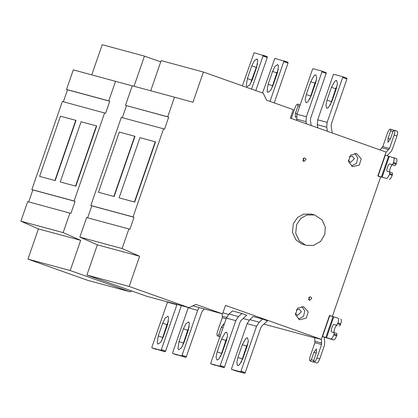 <?xml version="1.0" encoding="UTF-8"?>
<svg xmlns="http://www.w3.org/2000/svg" width="418" height="418" viewBox="0 0 418 418"><rect width="100%" height="100%" fill="white"/><g stroke="black" fill="none" stroke-linecap="round" stroke-linejoin="round"><path stroke-width="0.63" d="M60.448 116.188L39.6 176.38L54.91 180.519L75.757 120.321L60.448 116.188M39.6 176.38L54.91 180.519M75.757 120.321L76.039 120.421L55.192 180.618M81.097 121.763L60.255 181.961L75.564 186.094L96.406 125.896L81.097 121.763M60.255 181.961L75.564 186.094M96.406 125.896L96.689 125.996L75.841 186.193M183.445 328.757L179.019 341.537L177.964 348.434L178.674 349.714L181.355 347.969L183.883 342.854L188.309 330.068L189.364 323.177L188.654 321.891L185.979 323.642L183.445 328.757L187.672 330.257L189.202 326.745M182.352 346.365L187.672 330.257M204.203 308.912L201.873 311.838L186.329 356.711L182.107 355.211L181.611 355.89L185.838 357.39L186.329 356.711M176.861 354.966L172.639 353.466L185.838 357.39M181.611 355.89L172.644 353.471L172.665 352.661L188.204 307.789L197.646 310.339L199.151 307.549M182.107 355.211L197.646 310.339M188.304 307.507L188.204 307.789M162.701 323.156L158.27 335.936L157.215 342.828L157.926 344.113L160.606 342.368L163.135 337.248L167.566 324.467L168.621 317.575L167.911 316.29L165.23 318.035L162.701 323.156L166.923 324.655L168.454 321.144M161.604 340.759L166.923 324.655M181.375 305.636L165.585 351.11L161.358 349.61L160.862 350.289L165.089 351.789L165.585 351.11M156.118 349.364L151.891 347.865L165.089 351.789M160.862 350.289L151.896 347.87L151.917 347.06L167.456 302.183L176.898 304.732L177.002 304.456M161.358 349.61L176.898 304.732M167.561 301.906L167.456 302.183M248.104 342.65L246.568 346.161L241.249 362.27M242.785 358.759L239.295 364.992L237.753 365.687L236.781 362.761L237.92 357.442L242.346 344.662L245.836 338.423L247.378 337.734L248.344 340.654L247.21 345.973L242.785 358.759M259.223 322.184L256.547 326.244L241.008 371.116L245.23 372.616L244.734 373.295L235.768 370.876L231.546 369.376L231.562 368.566L247.101 323.694L249.781 319.634L253.209 316.541L262.65 319.091L259.223 322.184L249.781 319.634M244.734 373.295L240.512 371.795L231.546 369.376L235.757 370.87M240.512 371.795L241.008 371.116M245.23 372.616L260.769 327.743L262.107 325.711L267.53 320.825L262.65 319.091M227.355 337.049L225.824 340.56L220.505 356.669M222.036 353.158L218.546 359.391L217.01 360.086L216.038 357.16L217.172 351.841L221.597 339.061L225.088 332.822L226.629 332.127L227.601 335.053L226.462 340.372L222.036 353.158M238.474 316.583L235.799 320.643L220.26 365.515L224.487 367.014L223.991 367.694L210.797 363.775L210.818 362.965L226.357 318.093L229.033 314.033L232.46 310.94L241.902 313.49L238.474 316.583L229.033 314.033M223.991 367.694L219.763 366.194L210.797 363.775L215.014 365.269M219.763 366.194L220.26 365.515M224.487 367.014L240.026 322.137L241.364 320.11L246.782 315.219L241.902 313.49M220.343 336.976L219.878 336.793M222.183 313.766L222.287 317.711L217.637 331.134C216.796 333.846 216.759 335.461 217.527 335.978L220.307 336.965M224.189 324.347L223.808 323.861L221.331 327.252L218.755 334.687L220.406 335.273M218.755 334.687L217.762 336.046M291.283 118.456L294.842 108.189C295.86 105.524 296.853 104.166 297.815 104.113L298.018 105.796L295.442 113.226L295.317 117.254L296.446 116.559M300.171 104.928L298.055 104.181M299.669 106.381L298.018 105.796M247.388 78.584L246.333 85.481L247.043 86.761L249.724 85.016L252.253 79.901L256.678 67.115L257.734 60.223L257.023 58.938L254.348 60.688L251.814 65.804L247.388 78.584L251.615 80.084L257.572 63.792M250.722 83.412L251.615 80.084M267.285 56.686L263.058 55.186L263.032 55.991L267.259 57.491L267.28 56.686L254.087 52.762L242.367 85.852M251.563 89.118L263.032 55.991M267.259 57.491L255.79 90.617M273.001 85.502L277.427 72.722L278.482 65.825L277.771 64.539L275.091 66.29L272.562 71.405L268.137 84.185L267.076 91.082L267.786 92.368L270.467 90.617L273.001 85.502M271.465 89.013L276.784 72.904L278.32 69.393M288.007 63.092L288.023 62.287L283.801 60.788L283.78 61.598L288.007 63.092L274.224 102.891M288.028 62.287L274.835 58.368L262.572 93.021M270.002 101.391L283.78 61.598M336.328 88.626L331.897 101.407L328.412 107.645L326.871 108.335L325.899 105.414L327.033 100.095L331.464 87.31L334.949 81.076L336.49 80.381L337.462 83.307L336.328 88.626M337.216 85.298L335.685 88.809L330.366 104.918M317.821 127.871L317.288 124.684L317.701 119.825L333.24 74.953L333.731 74.273L342.697 76.693L346.924 78.192L346.903 79.002L342.682 77.502L342.697 76.693L346.93 78.192M332.284 133.002L331.16 126.304L331.364 123.874L346.903 79.002M342.682 77.502L327.142 122.375L326.73 127.234L327.409 131.273M315.58 83.02L311.154 95.806L307.664 102.039L306.122 102.734L305.15 99.808L306.289 94.489L310.715 81.709L314.205 75.47L315.747 74.78L316.713 77.701L315.58 83.02M316.473 79.697L314.937 83.208L309.618 99.317M296.759 120.4L296.952 114.224L312.492 69.346L312.988 68.672L321.954 71.091L326.176 72.591L326.16 73.396L321.933 71.896L321.954 71.091L326.186 72.591M311.227 125.531L310.412 120.703L310.621 118.273L326.16 73.396M321.933 71.896L306.394 116.774L305.981 121.633L306.347 123.801M98.455 192.275L119.297 132.078L134.706 136.242L134.983 136.341L114.14 196.533L98.455 192.275L114.14 196.533M134.706 136.242L113.858 196.434M139.952 137.658L155.261 141.791L134.413 201.988L119.104 197.85L139.952 137.658M134.413 201.988L134.695 202.087L155.543 141.89L155.261 141.791M134.695 202.087L119.104 197.85M296.19 309.999L299.199 309.153L301.441 311.692L297.475 315.533L295.301 313.291M298.363 319.164L303.494 316.374L304.764 310.992L301.791 306.467M299.581 319.749L295.395 314.634L297.632 308.17L303.604 306.676L308.244 311.933L306.237 318.176L299.581 319.749M349.202 156.907L352.212 156.066L354.454 158.605L350.488 162.445L348.314 160.198M351.376 166.071L356.507 163.286L357.777 157.905L354.804 153.375M352.593 166.662L348.408 161.547L350.645 155.078L356.617 153.589L361.256 158.845L359.25 165.089L352.593 166.662M305.349 244.995L299.372 240.951L295.725 233.239L296.618 224.57L300.871 218.374L306.854 215.03L314.597 214.946L322.032 219.811L325.261 227.031L324.859 234.221L320.653 241.385L313.495 245.408L306.394 245.324L305.349 244.995M306.394 245.324L302.057 244.107L296.085 240.063L292.433 232.351L293.331 223.682L297.579 217.485L303.562 214.141L311.305 214.058L314.597 214.946M308.489 299.675L309.43 297.663L309.205 297.036M309.425 300.458L308.886 297.266L310.532 296.853L311.812 298.306L309.425 300.458M302.815 160.81L303.755 158.798L303.531 158.171M303.75 161.599L303.212 158.401L304.858 157.988L306.138 159.441L303.75 161.599M393.495 162.456C394.336 159.744 394.373 158.129 393.61 157.612L396.426 158.61C397.189 159.127 397.152 160.742 396.311 163.459L393.495 162.456L393.239 163.203L396.055 164.201L395.062 165.559L392.68 164.911C391.138 164.222 388.588 172.148 390.104 172.347M396.311 163.459L396.055 164.201M396.426 158.61L389.299 156.447L382.094 177.258L377.851 175.91M378.708 176.344L386.404 178.423C387.361 178.371 388.353 177.013 389.377 174.348L392.194 175.346C391.17 178.011 390.182 179.369 389.221 179.421M389.633 173.606L389.67 171.991L392.486 172.989L392.45 174.604L389.633 173.606L389.377 174.348M392.45 174.604L392.194 175.346M389.67 171.991L387.261 171.338M387.287 171.349C385.678 171.134 388.395 163.297 389.863 163.913L395.062 165.559M392.246 164.556L393.239 163.203M386.404 178.423L382.094 177.258M385.056 155.099L389.299 156.447M397.063 131.153L394.247 130.155L397.063 131.153C397.831 131.67 397.795 133.285 396.954 136.002L394.137 135.004C394.979 132.287 395.015 130.672 394.247 130.155L393.019 131.451L390.449 138.88L387.967 142.277L388.061 138.238L390.637 130.803L392.957 131.628M380.009 149.937L382.81 146.619L387.46 133.196C388.484 130.536 389.471 129.178 390.433 129.125L393.49 130.191L393.474 130.829M394.137 135.004L389.487 148.427L385.971 152.465M390.637 130.803L390.673 129.188M387.011 155.836L390.804 151.859L392.303 149.425L396.954 136.002M314.686 337.692L321.249 339.369L329.536 315.438L332.352 316.442L380.626 177.023L377.809 176.025L386.096 152.095L290.343 118.122L293.274 109.652L266.611 100.189L263.262 93.266L203.414 72.032L161.16 60.62L150.694 90.842M313.719 361.957L316.776 363.017L313.719 361.957L313.756 360.342L316.332 352.907L316.457 348.878L313.949 352.264L316.269 353.09M313.96 362.019C314.921 361.967 315.914 360.614 316.933 357.949L319.749 358.947C318.73 361.612 317.737 362.97 316.776 363.017M319.749 358.947L324.399 345.524L324.729 342.671L324.216 337.169L322.252 336.469M313.735 361.319L312.894 361.967M321.327 339.144L321.583 344.526L314.906 342.723L310.255 356.146C309.419 358.858 309.377 360.473 310.146 360.99L312.962 361.988M312.925 361.978L310.109 360.98L311.373 359.694L313.949 352.264M313.197 362.056L310.381 361.053M314.19 360.697L311.373 359.694M321.583 344.526L316.933 357.949M334.086 332.514L334.05 334.128L336.866 335.126L336.903 333.512L331.704 331.866C330.095 331.657 332.806 323.814 334.275 324.436L337.091 325.434C335.55 324.744 333.005 332.671 334.52 332.869M334.05 334.128L333.794 334.87L336.61 335.868C335.586 338.533 334.593 339.891 333.632 339.944L330.816 338.941C331.777 338.893 332.77 337.535 333.794 334.87M336.866 335.126L336.61 335.868M329.473 315.621L338.021 318.135C338.789 318.652 338.747 320.266 337.911 322.978L337.65 323.72L340.466 324.723L339.479 326.077M330.816 338.941L322.268 336.433M340.837 319.133C341.605 319.65 341.563 321.264 340.727 323.976L340.466 324.723M336.662 325.079L337.65 323.72M324.216 337.169L333.632 339.944M314.906 342.723L314.676 337.598M332.352 316.442L330.267 315.877M321.249 339.369L225.49 305.396L222.559 313.866L192.87 305.851M222.559 313.866L195.89 304.409L189.009 307.7L146.755 296.289L86.907 275.054L129.162 286.466L139.622 256.25L97.368 244.838L86.907 275.054M189.009 307.7L129.162 286.466M139.622 256.25L122.103 248.543L79.848 237.131L97.368 244.838M122.103 248.543L128.885 228.954L86.63 217.543L79.848 237.131M163.558 128.822L121.304 117.411L90.8 205.504L133.055 216.916L163.558 128.822L164.546 129.172L168.715 117.134L125.473 105.373L167.728 116.784L174.51 97.195L132.255 85.789L125.473 105.373M122.291 117.761L126.461 105.723M203.414 72.032L192.949 102.248L174.51 97.195M167.728 116.784L168.715 117.134M133.055 216.916L134.042 217.266L129.873 229.304L128.885 228.954M87.618 217.893L91.782 205.855L90.8 205.504M91.782 205.855L134.042 217.266M134.006 86.333L144.466 56.117L160.721 61.885M115.561 81.28L108.779 100.863L66.525 89.452L73.307 69.869L132.234 85.847M104.61 112.902L74.106 201.001L31.852 189.589L62.355 101.496L105.597 113.252L109.767 101.213L108.779 100.863M69.937 213.039L63.155 232.622L80.679 240.329L70.214 270.545L130.061 291.78L87.806 280.368L27.959 259.134L38.419 228.918L20.9 221.211L27.682 201.628L70.924 213.389L75.094 201.351L74.106 201.001M130.061 291.78L131.759 290.97M91.746 74.921L102.211 44.705L144.466 56.117M222.919 312.816L228.615 314.43M243.13 318.516L249.238 320.162M263.878 324.117L314.702 337.843M27.959 259.134L70.214 270.545M38.419 228.918L80.679 240.329M20.9 221.211L63.155 232.622M75.094 201.351L32.839 189.939L28.67 201.978M31.852 189.589L32.839 189.939M109.767 101.213L67.512 89.802L63.343 101.84M66.525 89.452L67.512 89.802M183.241 343.037L179.019 341.537M162.498 337.436L158.27 335.936M237.92 357.442L242.142 358.942M242.346 344.662L246.568 346.161M256.547 326.244L247.101 323.694M217.172 351.841L221.399 353.341M221.597 339.061L225.824 340.56M235.799 320.643L226.357 318.093M226.619 317.414L222.449 316.285M222.287 317.711L226.128 318.746M222.982 327.843L221.331 327.252M295.442 113.226L297.094 113.811M251.814 65.804L256.041 67.303M268.137 84.185L272.358 85.685M272.562 71.405L276.784 72.904M327.033 100.095L331.26 101.59M335.685 88.809L331.464 87.31M317.701 119.825L327.142 122.375M326.73 127.234L317.288 124.684M306.289 94.489L310.511 95.988M314.937 83.208L310.715 81.709M296.952 114.224L306.394 116.774M305.981 121.633L296.54 119.083M392.68 164.911L389.863 163.913M381.378 177.039L388.583 156.233M385.323 155.188L378.118 175.994M390.381 139.058L388.061 138.238M388.735 149.639L382.062 147.836M382.81 146.619L389.487 148.427M337.091 325.434L334.275 324.436M325.794 337.561L333 316.75M329.739 315.71L322.534 336.516M333.716 316.969L326.51 337.781M340.727 323.976L337.911 322.978M315.067 341.297L321.745 343.1"/></g></svg>
